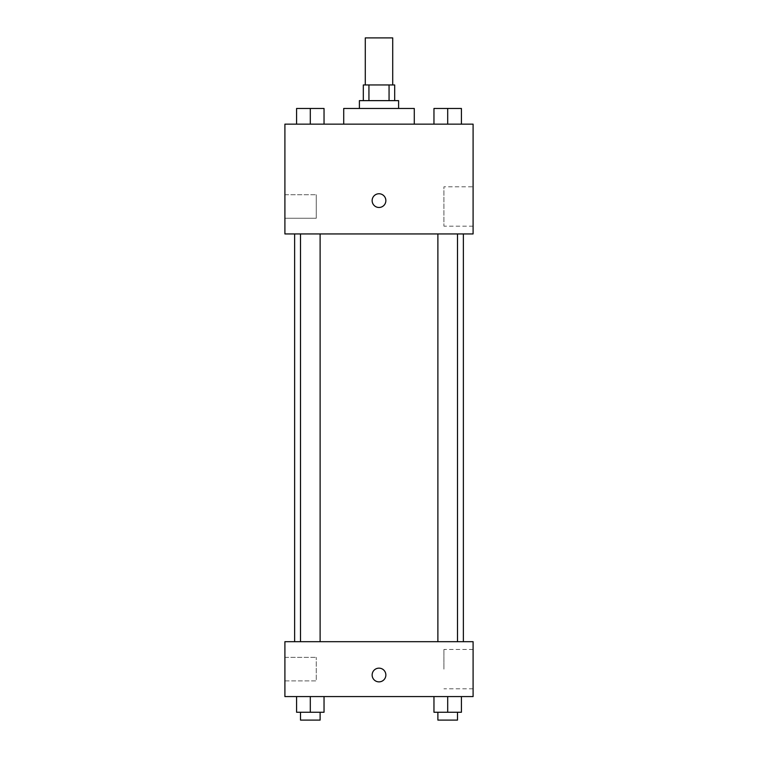 <?xml version="1.0" encoding="UTF-8"?>
<svg xmlns="http://www.w3.org/2000/svg" width="758" height="758" viewBox="0 0 758 758"><rect width="100%" height="100%" fill="white"/><g stroke="black" fill="none" stroke-linecap="round" stroke-linejoin="round"><path stroke-width="0.57" stroke-dasharray="3.79 2.84" d="M365.28 37.9L392.72 37.9M379 84.953L365.28 84.953L379 84.953M389.062 100.634L389.062 84.953L394.681 84.953L394.681 100.634L368.938 100.634L394.681 100.634M389.062 84.953L363.319 84.953L363.319 100.634L368.938 100.634L363.319 100.634M398.604 100.634L359.396 100.634M359.396 108.47L398.604 108.47L359.396 108.47M368.938 100.634L368.938 84.953M343.715 108.47L414.285 108.47M379 124.151L343.715 124.151L379 124.151M473.096 124.151L284.904 124.151L284.904 233.938L473.096 233.938L473.096 124.151M296.586 124.151L324.036 124.151L296.586 124.151L324.036 124.151L296.586 124.151L310.306 124.151L310.306 108.47L296.586 108.47L320.113 108.47L296.586 108.47L296.586 124.151L310.306 124.151L296.586 124.151L296.586 108.47L296.586 124.151L324.036 124.151L310.306 124.151L310.306 108.47L324.036 108.47L300.509 108.47L324.036 108.47L324.036 124.151L324.036 108.47M433.964 124.151L461.414 124.151L433.964 124.151L461.414 124.151L433.964 124.151L447.694 124.151L447.694 108.47L433.964 108.47L457.491 108.47L433.964 108.47L433.964 124.151L447.694 124.151L433.964 124.151L433.964 108.47L433.964 124.151L461.414 124.151L447.694 124.151L447.694 108.47L461.414 108.47L437.887 108.47L461.414 108.47L461.414 124.151L461.414 108.47M385.86 200.614A6.86 6.86 0 0 0 375.57 194.673A6.86 6.86 0 0 0 375.57 206.555A6.86 6.86 0 0 0 385.86 200.614A6.86 6.86 0 0 1 375.57 206.555A6.86 6.86 0 0 1 375.57 194.673A6.86 6.86 0 0 1 385.86 200.614M473.096 186.819L473.096 226.159L473.096 186.819L443.923 186.819L443.923 226.159L443.923 186.819M372.14 200.614A6.86 6.86 0 0 0 382.43 206.555A6.86 6.86 0 0 0 382.43 194.673A6.86 6.86 0 0 0 372.14 200.614M284.904 218.247L284.904 194.73L284.904 218.247L284.904 194.73L284.904 218.247L316.266 218.247L316.266 194.73L316.266 218.247L316.266 194.73L316.266 218.247L284.904 218.247M447.694 233.938L437.887 233.938L447.694 233.938M310.306 233.938L320.113 233.938L310.306 233.938M379 233.938L294.625 233.938L379 233.938M379 641.685L294.625 641.685L379 641.685M447.694 641.685L437.887 641.685L447.694 641.685M310.306 641.685L320.113 641.685L310.306 641.685M473.096 641.685L284.904 641.685L284.904 696.574L473.096 696.574L473.096 641.685M284.904 669.134L284.904 657.366L284.904 669.134M461.414 712.255L461.414 696.574L461.414 712.255L447.694 712.255L461.414 712.255L447.694 712.255L447.694 696.574L461.414 696.574L433.964 696.574L461.414 696.574L433.964 696.574L461.414 696.574L433.964 696.574L461.414 696.574L447.694 696.574L447.694 712.255L433.964 712.255L433.964 696.574L433.964 712.255L457.491 712.255L433.964 712.255L433.964 696.574M324.036 712.255L324.036 696.574L324.036 712.255L310.306 712.255L324.036 712.255L310.306 712.255L310.306 696.574L324.036 696.574L296.586 696.574L324.036 696.574L296.586 696.574L324.036 696.574L296.586 696.574L324.036 696.574L310.306 696.574L310.306 712.255L296.586 712.255L296.586 696.574L296.586 712.255L320.113 712.255L296.586 712.255L296.586 696.574M284.904 680.892L316.266 680.892L316.266 657.366L316.266 680.892L316.266 657.366L316.266 680.892L284.904 680.892M473.096 669.134L473.096 649.464L473.096 669.134M379 668.149A6.86 6.86 0 0 0 373.059 678.438A6.86 6.86 0 0 0 384.941 678.438A6.86 6.86 0 0 0 379 668.149A6.86 6.86 0 0 1 384.941 678.438A6.86 6.86 0 0 1 373.059 678.438A6.86 6.86 0 0 1 379 668.149M443.923 669.134L443.923 649.464L443.923 669.134M379 681.868A6.86 6.86 0 0 0 384.941 671.579A6.86 6.86 0 0 0 373.059 671.579A6.86 6.86 0 0 0 379 681.868M437.887 712.255L437.887 720.1L457.491 720.1L437.887 720.1L457.491 720.1L457.491 712.255L437.887 712.255L457.491 712.255M447.694 712.255L447.694 696.574M300.509 712.255L300.509 720.1L320.113 720.1L300.509 720.1L320.113 720.1L320.113 712.255L300.509 712.255L320.113 712.255M310.306 712.255L310.306 696.574M437.887 108.47L457.491 108.47M447.694 124.151L447.694 108.47M300.509 108.47L320.113 108.47M310.306 124.151L310.306 108.47M473.096 226.159L443.923 226.159M284.904 194.73L316.266 194.73L284.904 194.73M320.113 641.685L320.113 233.938M300.509 641.685L300.509 233.938M457.491 641.685L457.491 233.938M437.887 641.685L437.887 233.938M284.904 657.366L316.266 657.366L284.904 657.366M473.096 649.464L443.923 649.464M473.096 688.795L443.923 688.795"/><path stroke-width="1.14" d="M392.72 84.953L392.72 37.9L365.28 37.9L365.28 84.953M368.938 100.634L368.938 84.953L363.319 84.953L363.319 100.634M368.938 84.953L394.681 84.953L394.681 100.634M389.062 100.634L389.062 84.953M359.396 108.47L359.396 100.634L398.604 100.634L398.604 108.47M414.285 124.151L414.285 108.47L343.715 108.47L343.715 124.151M284.904 124.151L473.096 124.151L473.096 233.938L284.904 233.938L284.904 124.151M372.14 200.614A6.86 6.86 0 0 1 382.43 194.673A6.86 6.86 0 0 1 382.43 206.555A6.86 6.86 0 0 1 372.14 200.614M284.904 641.685L473.096 641.685L473.096 696.574L284.904 696.574L284.904 641.685M379 681.868A6.86 6.86 0 0 1 373.059 671.579A6.86 6.86 0 0 1 384.941 671.579A6.86 6.86 0 0 1 379 681.868M433.964 696.574L433.964 712.255L461.414 712.255L461.414 696.574L461.414 712.255M447.694 712.255L447.694 696.574M457.491 712.255L457.491 720.1L437.887 720.1L437.887 712.255M296.586 696.574L296.586 712.255L324.036 712.255L324.036 696.574L324.036 712.255M310.306 712.255L310.306 696.574M320.113 712.255L320.113 720.1L300.509 720.1L300.509 712.255M433.964 124.151L433.964 108.47L461.414 108.47L461.414 124.151L461.414 108.47M447.694 124.151L447.694 108.47M457.491 108.47L437.887 108.47M296.586 124.151L296.586 108.47L324.036 108.47L324.036 124.151L324.036 108.47M310.306 124.151L310.306 108.47M320.113 108.47L300.509 108.47M463.375 641.685L463.375 233.938M294.625 641.685L294.625 233.938M437.887 233.938L437.887 641.685M457.491 233.938L457.491 641.685M320.113 641.685L320.113 233.938M300.509 641.685L300.509 233.938"/></g></svg>
